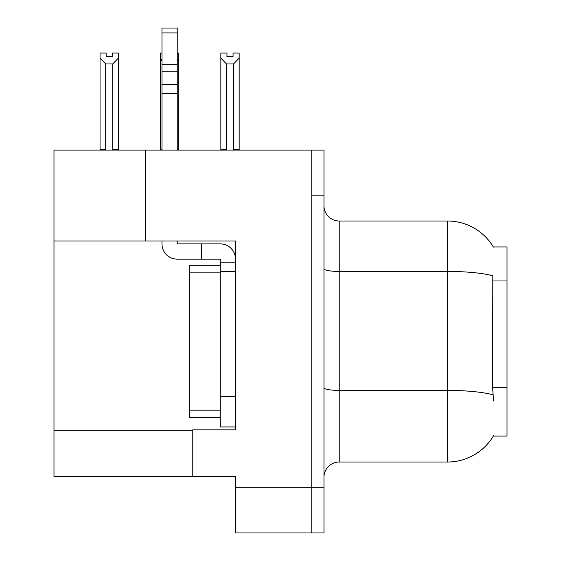 <?xml version="1.0" encoding="UTF-8"?>
<svg xmlns="http://www.w3.org/2000/svg" width="561" height="561" viewBox="0 0 561 561"><rect width="100%" height="100%" fill="white"/><g stroke="black" fill="none" stroke-linecap="round" stroke-linejoin="round"><path stroke-width="0.84" d="M145.502 240.992L235.501 240.992L235.501 396.431L220.242 396.431L220.242 426.935L235.501 426.935L235.501 396.431L235.501 429.831L192.788 429.831L192.788 476.513L53.982 476.513L53.982 240.992L145.502 240.992L145.502 150.082L311.769 150.082L311.769 532.95L235.501 532.95L235.501 487.186L311.769 487.186L311.769 532.95L323.97 532.95L323.97 487.186L311.769 487.186L311.769 195.838L323.97 195.838L323.97 487.186M192.788 476.513L235.501 476.513L235.501 487.186M145.502 150.082L53.982 150.082L53.982 240.992M493.315 246.945L507.018 246.945L507.018 436.086L493.315 436.086L493.582 435.638A53.386 53.386 0 0 1 447.531 462.019A53.386 53.386 0 0 0 493.315 436.086M323.97 477.271A15.252 15.252 0 0 1 339.23 462.019L447.531 462.019L447.531 221.013L339.23 221.013A15.252 15.252 0 0 1 323.97 205.754A15.252 15.252 0 0 0 339.23 221.013L339.23 462.019M493.428 247.135A53.386 53.386 0 0 0 447.531 221.013A53.386 53.386 0 0 1 493.428 247.135M493.582 401.003L492.607 387.749L492.824 275.795A53.386 9.271 180 0 0 447.531 271.433L339.23 271.433A15.252 2.651 -0 0 1 323.97 268.782M311.769 150.082L323.97 150.082L323.97 195.838M226.504 63.954L220.859 58.141L220.859 53.064L226.96 53.064L226.96 56.682L233.06 56.682L233.06 53.064L239.161 53.064L239.161 58.141L233.516 63.954L226.504 63.954L226.504 149.317L220.859 149.317L220.859 150.082M234.267 150.082L233.516 149.317L239.161 149.317L239.161 150.082L239.161 58.141M226.504 149.317L225.753 150.082M220.859 58.141L220.859 149.317M233.516 149.317L233.516 63.954M233.06 56.682L226.96 56.682M177.234 53.064L178.756 53.064L178.756 58.141L177.234 60.728M177.234 149.317L178.756 149.317L178.756 150.082M161.975 60.728L160.453 58.141L160.453 53.064L161.975 53.064M161.975 149.317L160.453 149.317L160.453 150.082M160.453 58.141L160.453 149.317M178.756 149.317L178.756 58.141M105.692 63.954L100.047 58.141L100.047 53.064L106.148 53.064L106.148 56.682L112.249 56.682L112.249 53.064L118.35 53.064L118.35 149.317L112.705 149.317L112.705 63.954L105.692 63.954L105.692 149.317L100.047 149.317L100.047 150.082M105.692 149.317L104.942 150.082M100.047 58.141L100.047 149.317M118.35 58.141L112.705 63.954M113.455 150.082L112.705 149.317M118.35 149.317L118.35 150.082M112.249 56.682L106.148 56.682M177.234 240.992L177.234 243.888L201.637 243.888L201.637 259.147L220.242 259.147L220.242 262.197L235.501 262.197M235.501 271.349L220.242 271.349L220.242 262.197M220.242 396.431L220.242 271.349M220.242 426.935L235.501 426.935M201.637 243.888L220.242 243.888A15.252 15.252 0 0 1 235.501 259.154M161.975 240.992L161.975 243.888A15.252 15.252 0 0 0 177.234 259.147L201.637 259.147M161.975 150.082L161.975 93.715L177.234 93.715L177.234 150.082M177.234 32.917L161.975 32.917L161.975 28.05L177.234 28.05L177.234 93.715M161.975 93.715L161.975 84.767L177.234 84.767M177.234 71.177L161.975 71.177L161.975 32.917M161.975 71.177L161.975 84.767M177.234 64.753L161.975 64.753M220.242 265.248L189.737 265.248L189.737 417.784L220.242 417.784M220.249 265.248L220.249 271.349M53.982 430.75L192.788 430.75M507.018 280.977L492.607 280.977M507.018 387.749L492.607 387.749M492.986 394.818A53.386 9.271 180 0 0 447.531 390.407L339.23 390.407A15.252 2.651 0 0 1 323.97 387.763M189.737 410.154L220.242 410.154M189.737 272.87L220.242 272.87"/></g></svg>
